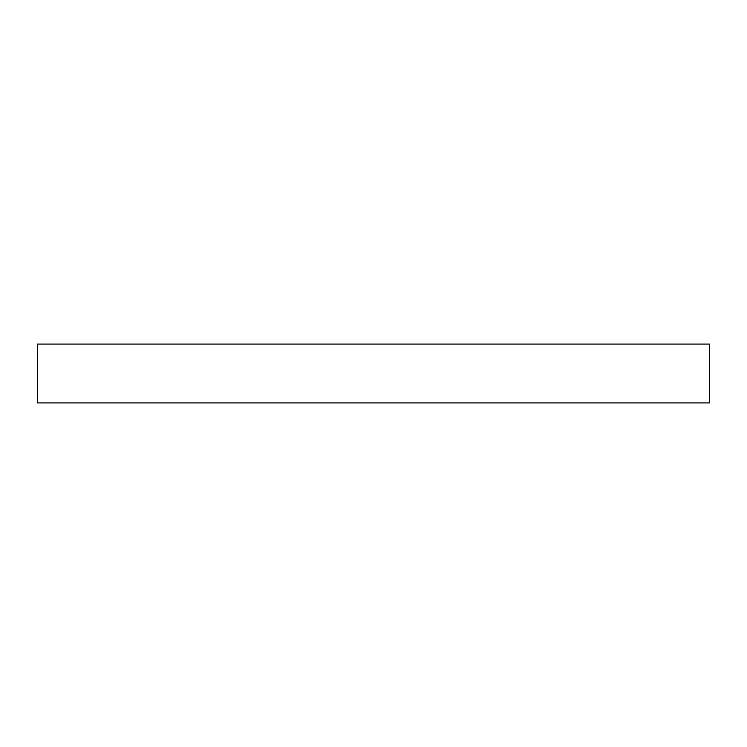 <?xml version="1.0" encoding="UTF-8"?>
<svg xmlns="http://www.w3.org/2000/svg" width="747" height="747" viewBox="0 0 747 747"><rect width="100%" height="100%" fill="white"/><g stroke="black" fill="none" stroke-linecap="round" stroke-linejoin="round"><path stroke-width="1.12" d="M709.65 344.087L37.35 344.087L37.35 402.913L709.65 402.913L709.65 344.087"/></g></svg>
